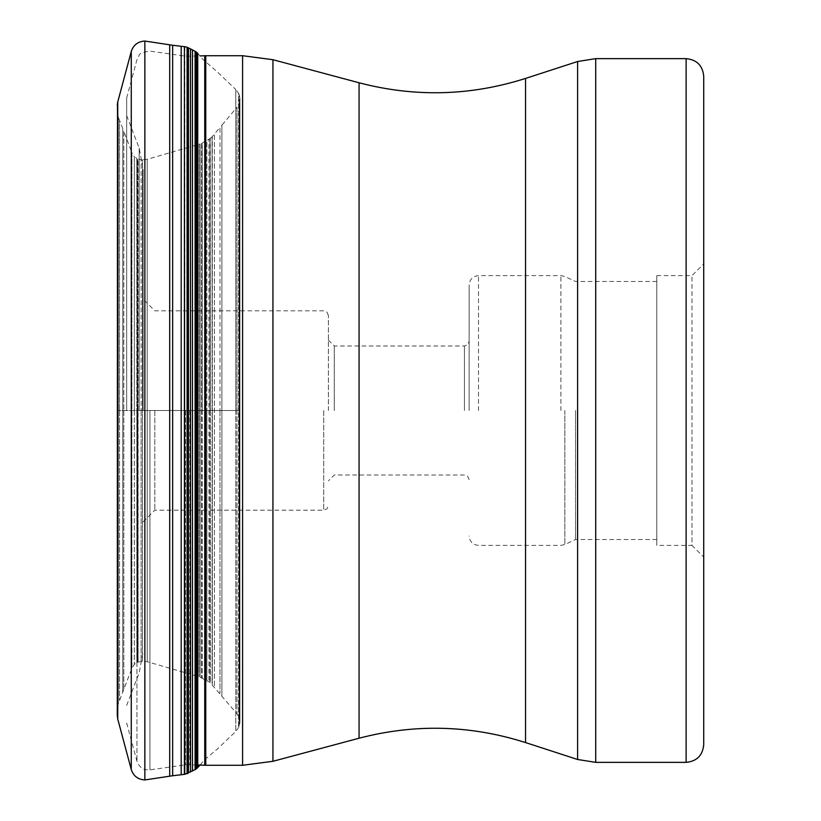 <?xml version="1.0" encoding="UTF-8"?>
<svg xmlns="http://www.w3.org/2000/svg" width="821" height="821" viewBox="0 0 821 821"><rect width="100%" height="100%" fill="white"/><g stroke="black" fill="none" stroke-linecap="round" stroke-linejoin="round"><path stroke-width="0.62" stroke-dasharray="4.11 3.08" d="M144.865 779.95L144.865 410.5L239.917 410.5L239.937 98.438L239.937 722.562L239.937 410.5L117.526 410.5L117.526 114.314L117.526 706.686L117.526 410.5L144.865 410.5L144.865 41.05M143.09 410.5L143.09 169.167L143.09 410.5M126.67 410.5L126.67 98.007L126.67 410.5M703.72 744.76L703.72 76.24M703.72 410.5L703.72 263.89L703.72 557.11L691.99 545.38L691.99 410.5L691.99 545.38L656.8 545.38L656.8 275.62L656.8 545.38M691.99 410.5L691.99 275.62L691.99 410.5M656.8 410.5L656.8 539.51L656.8 410.5M575.552 410.5L575.552 539.51L575.552 410.5M469.14 410.5L469.14 285L469.14 410.5M334.27 410.5L334.27 345.99L334.27 410.5M328.4 410.5L328.4 315.5L328.4 410.5M154.82 410.5L154.82 510.19L154.82 410.5M117.29 715.727L117.28 105.991L117.372 710.35L117.372 110.65L117.311 410.5L117.465 113.031L118.173 116.993L118.173 410.5L118.316 117.341L118.316 703.659L118.316 117.341L119.568 120.42L119.568 410.5L119.568 120.42L122.76 128.487L122.76 692.514L122.76 128.487L123.807 131.227L123.807 410.5L123.807 131.227L131.904 152.665L131.904 668.335L131.904 152.665L134.326 156.595L134.326 410.5L134.326 156.595L136.83 158.504L136.83 662.496L136.83 158.504L137.343 410.5L137.405 158.792L137.405 662.208L137.405 158.792L137.784 662.044L137.784 158.956L138.102 661.921L138.102 159.079L141.12 159.787L141.12 410.5L141.12 159.787L142.485 159.879L142.485 661.121L142.485 159.879L147.216 159.284L147.216 410.5L147.216 159.284L199.082 144.26L199.082 676.74L199.082 144.26L200.129 143.921L200.129 410.5L200.129 143.921L201.504 143.336L201.504 677.664L201.504 143.336L202.212 142.977L202.212 410.5L202.212 142.977L204.901 141.489L204.901 679.511L204.901 141.489L206.892 140.381L206.892 410.5L206.892 140.381L208.934 139.201L208.934 681.799L208.934 139.201L209.889 138.646L209.889 410.5L210.032 138.554L210.032 682.446L210.032 138.554L210.268 410.5L210.268 138.4L212.075 136.779L212.075 684.221L212.075 136.779L212.311 410.5L212.311 136.512L214.404 134.049L214.404 686.951L214.404 134.049L219.966 127.501L219.966 410.5L219.966 127.501L221.886 125.223L221.886 695.777L221.886 125.223L236.992 107.233L236.992 410.5L236.992 107.233L239.383 102.83L239.383 718.17L239.383 102.83L239.948 98.951L239.948 410.5L239.917 98.14L239.917 722.86L239.937 98.438L239.876 723.188L239.876 97.812L239.116 94.631L239.116 410.5L239.116 94.631L238.572 93.348L238.572 727.652L238.572 93.348L235.801 89.581L235.801 410.5L235.801 89.581L217.709 72.269L202.479 59.009L197.748 53.273L197.748 767.727M131.268 51.477L131.268 769.523M117.742 101.968L117.742 719.032M169.701 44.816L169.701 776.184M172.646 775.753L172.646 45.247M181.184 46.304L181.184 774.696M184.407 774.357L184.407 46.643M184.766 46.674L184.766 774.326M187.096 773.762L187.096 47.238M187.352 47.351L187.352 773.649M187.496 773.587L187.496 47.413M188.461 47.885L188.461 773.115M190.513 772.099L190.513 48.901M192.473 49.896L192.473 771.104M195.1 769.688L195.1 51.313M195.767 51.702L195.767 769.298M196.937 768.446L196.937 52.554M235.801 410.5L235.801 731.419L235.801 410.5M239.116 410.5L239.116 726.369L239.116 410.5M236.992 410.5L236.992 713.767L236.992 410.5M219.966 410.5L219.966 693.499L219.966 410.5M212.311 410.5L212.311 684.488L212.311 410.5M210.268 410.5L210.268 682.6L210.268 410.5M209.889 410.5L209.889 682.354L209.889 410.5M206.892 410.5L206.892 680.619L206.892 410.5M202.212 410.5L202.212 678.023L202.212 410.5M200.129 410.5L200.129 677.079L200.129 410.5M147.216 410.5L147.216 661.716L147.216 410.5M141.12 410.5L141.12 661.213L141.12 410.5M137.805 410.5L137.805 662.034L137.805 410.5M137.764 410.5L137.764 662.054L137.764 410.5M137.343 410.5L137.343 662.229L137.343 410.5M134.326 410.5L134.326 664.405L134.326 410.5M123.807 410.5L123.807 689.773L123.807 410.5M119.568 410.5L119.568 700.58L119.568 410.5M118.173 410.5L118.173 704.008L118.173 410.5M117.465 410.5L117.465 707.969L117.465 410.5M117.321 104.483L117.321 410.5L117.29 105.273M200.088 765.069L204.152 760.041L217.709 748.731L235.801 731.419L238.572 727.652L239.917 722.86L239.948 410.5L239.948 722.049L239.383 718.17L236.992 713.767L209.889 682.354L199.082 676.74L147.216 661.716L142.485 661.121L136.83 662.496L134.326 664.405L131.904 668.335L118.173 704.008L117.28 715.009L117.28 410.5L117.321 716.517M117.495 103.025L117.495 717.975M139.18 410.5L139.18 148.108L139.18 410.5M136.953 410.5L136.953 761.313L136.953 410.5M149.925 410.5L149.925 769.882L149.925 410.5M185.515 410.5L185.515 764.833L185.515 410.5M189.825 410.5L189.825 764.628L189.825 410.5M204.747 765.264L204.747 55.736M205.753 765.285L205.753 55.715M242.585 765.285L242.585 55.715M272.941 761.293L272.941 59.707M359.064 82.777L359.064 738.223M525.553 78.426L525.553 742.574M577.594 61.513L577.594 759.487M595.718 58.64L595.718 762.36M686.12 762.36L686.12 58.64M564.858 410.5L564.858 544.497L564.858 410.5M560.897 410.5L560.897 275.62L560.897 410.5M478.53 410.5L478.53 275.62L478.53 410.5M464.45 410.5L464.45 345.99L464.45 410.5M323.71 410.5L323.71 510.19L323.71 410.5M126.67 705.393L139.18 672.892L143.09 651.833M126.67 115.607L139.18 148.108L143.09 169.167M126.67 722.993L136.953 761.313C139.447 768.682 146.087 770.006 145.379 769.636L149.925 769.882L185.515 764.833L197.748 764.967M126.67 98.007L136.953 59.687L139.18 55.325C139.293 53.55 142.875 52.144 149.925 51.118L185.515 56.167L200.088 55.931M656.8 275.62L691.99 275.62L703.72 263.89M656.8 539.51L575.552 539.51L564.858 544.497L560.897 545.38L478.53 545.38C472.824 544.826 469.704 541.696 469.14 536M656.8 281.49L575.552 281.49L564.858 276.503L560.897 275.62L478.53 275.62C472.824 276.174 469.704 279.304 469.14 285M328.4 340.13L334.27 345.99L464.45 345.99L467.744 344.646L469.14 341.3M469.14 479.7L467.744 476.354L464.45 475.01L334.27 475.01L328.4 480.87M143.09 521.92L154.82 510.19L323.71 510.19L327.004 508.846L328.4 505.5M328.4 315.5L327.004 312.154L323.71 310.81L154.82 310.81L143.09 299.08"/><path stroke-width="1.23" d="M144.865 41.05L144.865 779.95C137.979 779.529 133.454 776.061 131.268 769.523L131.268 51.477C133.454 44.95 137.979 41.471 144.865 41.05L169.701 44.816L169.701 776.184L144.865 779.95M686.12 58.64C696.803 59.687 702.673 65.547 703.72 76.24L703.72 744.76C702.673 755.453 696.803 761.313 686.12 762.36L595.718 762.36L595.718 58.64L686.12 58.64L686.12 762.36M703.72 557.11L703.72 410.5M131.268 769.523L117.742 719.032L117.742 101.968L131.268 51.477M169.701 44.816L172.646 45.247L172.646 775.753L169.701 776.184M181.184 774.696L181.184 46.304L184.407 46.643L184.407 774.357L172.646 775.753M200.088 765.069L195.767 769.298L184.766 774.326L184.407 46.643M184.766 46.674L187.096 47.238L187.096 773.762M187.352 773.649L187.352 47.351L187.496 773.587M188.461 773.115L188.461 47.885L190.513 48.901L190.513 772.099M192.473 771.104L192.473 49.896L195.1 51.313L195.1 769.688M195.767 769.298L195.767 51.702L196.937 52.554L196.937 768.446M197.748 767.727L197.748 53.273L196.937 52.554M117.29 715.727L117.495 103.025L117.321 716.517M200.088 55.931L204.747 55.736L204.747 765.264L205.753 765.285L205.753 55.715L242.585 55.715L242.585 765.285L205.753 765.285M272.941 59.707L272.941 761.293L359.064 738.223L359.064 82.777L272.941 59.707L242.585 55.715M359.064 738.223C414.974 723.599 470.474 725.046 525.553 742.574L525.553 78.426L577.594 61.513L595.718 58.64M525.553 742.574L577.594 759.487L577.594 61.513M172.646 45.247L181.184 46.304M187.496 47.413L188.461 47.885M190.513 48.901L192.473 49.896M195.1 51.313L195.767 51.702M117.29 105.273L117.321 104.483M117.495 103.025L117.742 101.968M117.742 719.032L117.495 717.975M197.748 764.967L204.747 765.264M204.747 55.736L205.753 55.715M242.585 765.285L272.941 761.293M577.594 759.487L595.718 762.36M525.553 78.426C470.474 95.954 414.974 97.401 359.064 82.777"/></g></svg>
